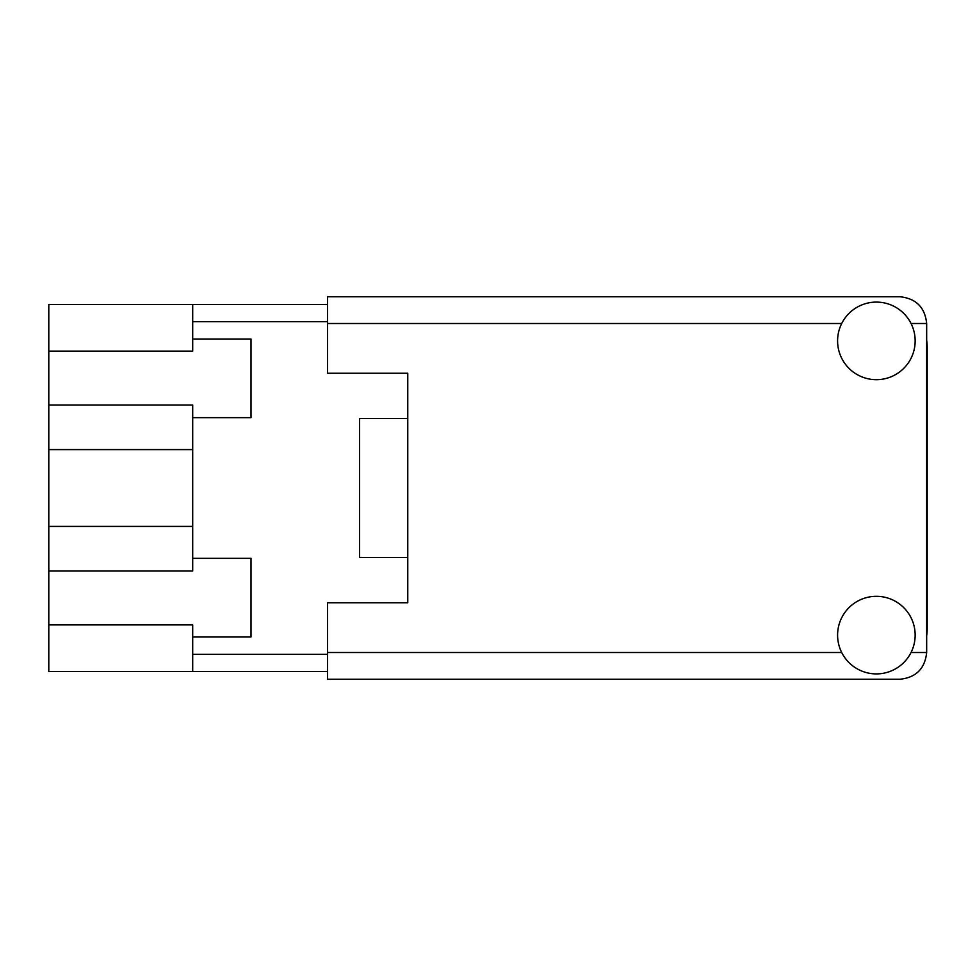 <?xml version="1.0" encoding="UTF-8"?>
<svg xmlns="http://www.w3.org/2000/svg" width="976" height="976" viewBox="0 0 976 976"><rect width="100%" height="100%" fill="white"/><g stroke="black" fill="none" stroke-linecap="round" stroke-linejoin="round"><path stroke-width="1.46" d="M48.8 351.116L48.8 304.512L327.509 304.512L192.699 304.512L192.699 351.116L48.8 351.116L48.8 404.991L192.699 404.991L192.699 571.009L48.8 571.009L48.8 671.488L327.509 671.488M48.8 624.884L192.699 624.884L192.699 636.986L251.015 636.986L251.015 558.345L192.699 558.345M48.8 571.009L48.8 404.991M192.699 636.986L192.699 671.488M192.699 417.655L251.015 417.655L251.015 339.014L192.699 339.014M407.761 418.46L359.607 418.46L359.607 557.54L407.761 557.54M926.663 635.779A50.825 50.825 0 0 0 927.2 628.422L927.2 347.578A50.825 50.825 0 0 0 926.663 340.221M876.375 673.904A38.784 38.784 0 0 0 915.159 635.108A38.784 38.784 0 0 0 876.375 596.324A38.784 38.784 0 0 0 837.591 635.108A38.784 38.784 0 0 0 876.375 673.904M876.375 379.676A38.784 38.784 0 0 0 915.159 340.892A38.784 38.784 0 0 0 876.375 302.096A38.784 38.784 0 0 0 837.591 340.892A38.784 38.784 0 0 0 876.375 379.676M926.663 323.495L926.663 652.505C924.967 668.633 916.049 677.551 899.921 679.247L327.509 679.247L327.509 602.753L407.761 602.753L407.761 373.247L327.509 373.247L327.509 296.753L899.921 296.753C916.049 298.449 924.967 307.367 926.663 323.495L911.047 323.495M192.699 526.406L48.8 526.406M192.699 321.629L327.509 321.629M192.699 654.371L327.509 654.371M192.699 449.594L48.8 449.594M327.509 652.505L841.715 652.505M911.047 652.505L926.663 652.505M841.715 323.495L327.509 323.495"/></g></svg>
